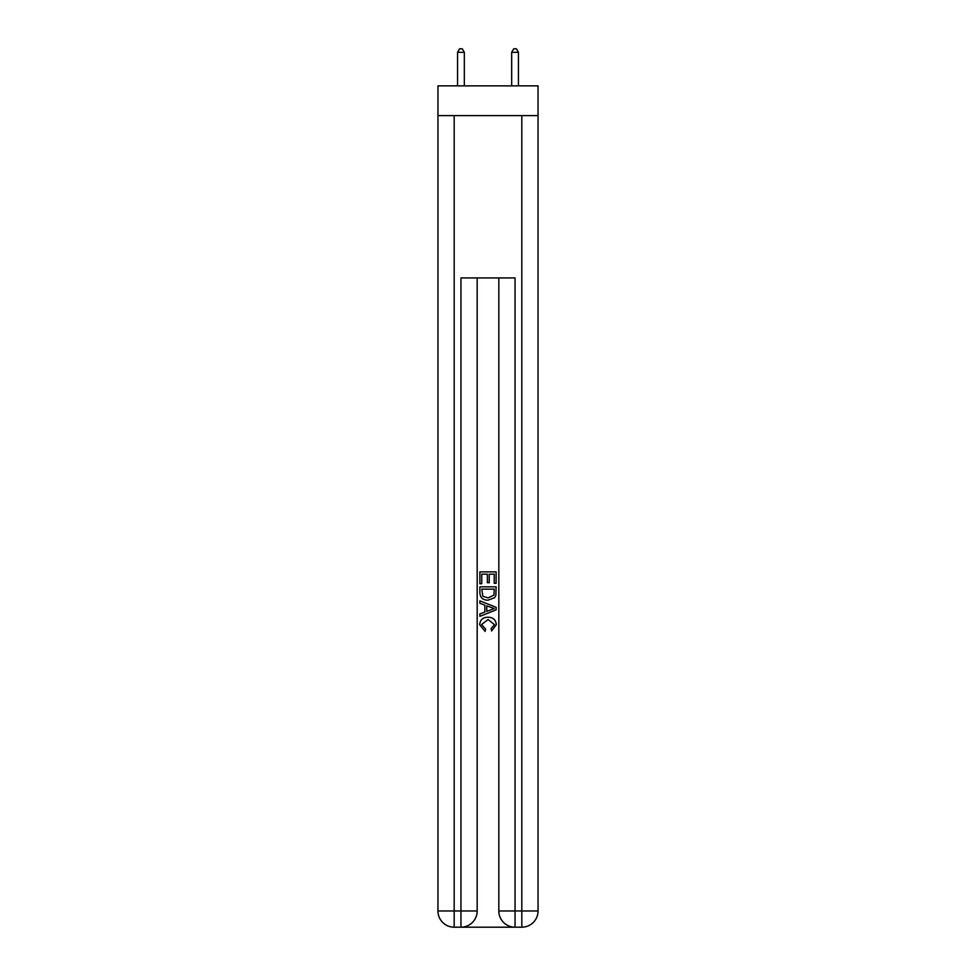 <?xml version="1.0" encoding="UTF-8"?>
<svg xmlns="http://www.w3.org/2000/svg" width="976" height="976" viewBox="0 0 976 976"><rect width="100%" height="100%" fill="white"/><g stroke="black" fill="none" stroke-linecap="round" stroke-linejoin="round"><path stroke-width="1.46" d="M538.044 115.619L538.044 85.864L437.956 85.864L437.956 115.619L538.044 115.619L538.044 910.974L521.818 910.974L521.818 115.619M462.16 927.2L513.84 927.2M515.047 927.2L515.047 910.974L498.821 910.974A16.226 16.226 0 0 0 515.047 927.2L521.818 927.2L521.818 910.974L515.047 910.974L515.047 277.94L460.953 277.94L460.953 910.974L437.956 910.974L437.956 115.619M477.179 277.94L477.179 910.974A16.226 16.226 0 0 1 460.953 927.2L454.182 927.2A16.226 16.226 0 0 1 437.956 910.974M498.821 910.974L498.821 277.94M521.818 927.2A16.226 16.226 0 0 0 538.044 910.974M479.887 583.733L479.887 571.875L496.113 571.875L496.113 583.319L494.246 583.319L494.246 574.169L489.244 574.169L489.244 582.696L487.378 582.696L487.378 574.169L481.754 574.169L481.754 583.733L479.887 583.733M479.887 592.676L479.887 586.857L496.113 586.857L495.881 595.275L494.722 597.641L488.085 600.179C482.9 600.191 480.168 597.69 479.887 592.676M481.754 589.15L482.9 596.324L488.122 597.885L493.905 595.116L494.246 589.15L481.754 589.15M479.887 603.302L479.887 600.862L496.113 607.316L496.113 609.89L479.887 616.344L479.887 613.904L484.877 612.062L484.877 605.144L479.887 603.302M491.245 607.499L486.756 605.828L486.756 611.379L494.246 608.597L491.245 607.499M481.546 624.542L485.609 629.105L485.084 631.387L479.68 624.762C480.119 619.772 482.925 617.271 488.122 617.235C493.112 617.344 495.845 619.833 496.32 624.713L491.611 630.972L491.111 628.678L494.454 624.603L488.134 619.528L481.546 624.542M464.332 85.864L464.332 52.314L457.561 52.314L457.561 85.864M457.561 52.314L459.598 48.8L462.295 48.8L464.332 52.314M518.439 85.864L518.439 52.314L511.668 52.314L511.668 85.864M511.668 52.314L513.705 48.8L516.402 48.8L518.439 52.314M454.182 115.619L454.182 927.2M477.179 910.974L460.953 910.974L460.953 927.2"/></g></svg>
